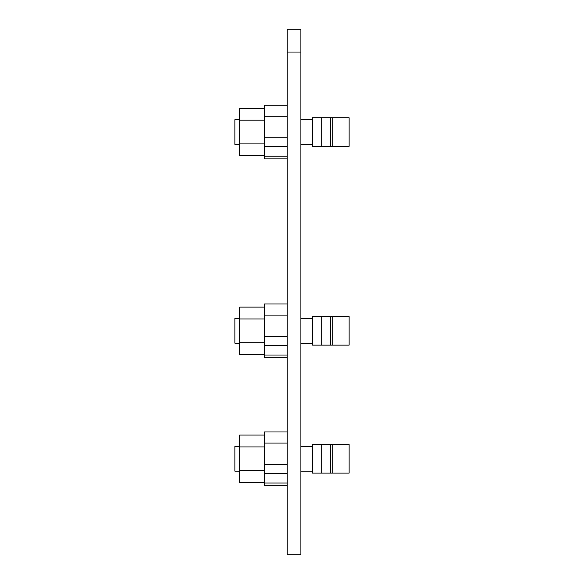 <?xml version="1.0" encoding="UTF-8"?>
<svg xmlns="http://www.w3.org/2000/svg" width="584" height="584" viewBox="0 0 584 584"><rect width="100%" height="100%" fill="white"/><g stroke="black" fill="none" stroke-linecap="round" stroke-linejoin="round"><path stroke-width="0.88" d="M300.899 29.2L300.899 554.8L287.189 554.8L287.189 29.2L300.899 29.2M300.899 52.049L287.189 52.049M321.711 146.314L312.564 146.314L312.564 117.749L349.13 117.749L349.13 146.314L321.711 146.314L321.711 117.749L312.564 117.749M264.34 155.782L239.659 155.782L239.659 143.912L264.34 143.912M264.34 108.288L239.659 108.288L239.659 120.158L264.34 120.158M239.659 120.158L239.659 143.912M287.189 158.885L264.34 158.885L264.34 105.186L287.189 105.186L264.34 105.186M239.659 144.372L234.87 144.372L234.87 119.698L239.659 119.698L234.87 119.698M321.711 345.129L312.564 345.129L312.564 316.564L349.13 316.564L349.13 345.129L321.711 345.129L321.711 316.564M264.34 354.597L239.659 354.597L239.659 342.72L264.34 342.72M264.34 307.096L239.659 307.096L239.659 318.974L264.34 318.974M239.659 318.974L239.659 342.72M287.189 357.7L264.34 357.7L264.34 303.994L287.189 303.994M239.659 343.188L234.87 343.188L234.87 318.506L239.659 318.506M321.711 473.106L312.564 473.106L312.564 444.541L349.13 444.541L349.13 473.106L321.711 473.106L321.711 444.541M264.34 482.566L239.659 482.566L239.659 470.697L264.34 470.697M264.34 435.073L239.659 435.073L239.659 446.95L264.34 446.95M239.659 446.95L239.659 470.697M264.34 485.669L287.189 485.669L264.34 485.669L264.34 431.97L287.189 431.97M239.659 471.164L234.87 471.164L234.87 446.483L239.659 446.483M287.189 156.213L264.34 156.213M287.189 146.547L264.34 146.547M287.189 137.824L264.34 137.824M287.189 116.274L264.34 116.274M332.778 117.749L332.778 146.314M330.325 117.749L330.325 146.314M287.189 355.021L264.34 355.021M287.189 345.356L264.34 345.356M287.189 336.639L264.34 336.639M287.189 315.09L264.34 315.09M332.778 316.564L332.778 345.129M330.325 316.564L330.325 345.129M287.189 482.997L264.34 482.997M287.189 473.332L264.34 473.332M287.189 464.609L264.34 464.609M287.189 443.066L264.34 443.066M332.778 444.541L332.778 473.106M330.325 444.541L330.325 473.106M300.899 144.372L312.564 144.372M300.899 119.698L312.564 119.698L300.899 119.698M300.899 343.188L312.564 343.188M300.899 318.506L312.564 318.506M300.899 471.164L312.564 471.164M300.899 446.483L312.564 446.483"/></g></svg>
